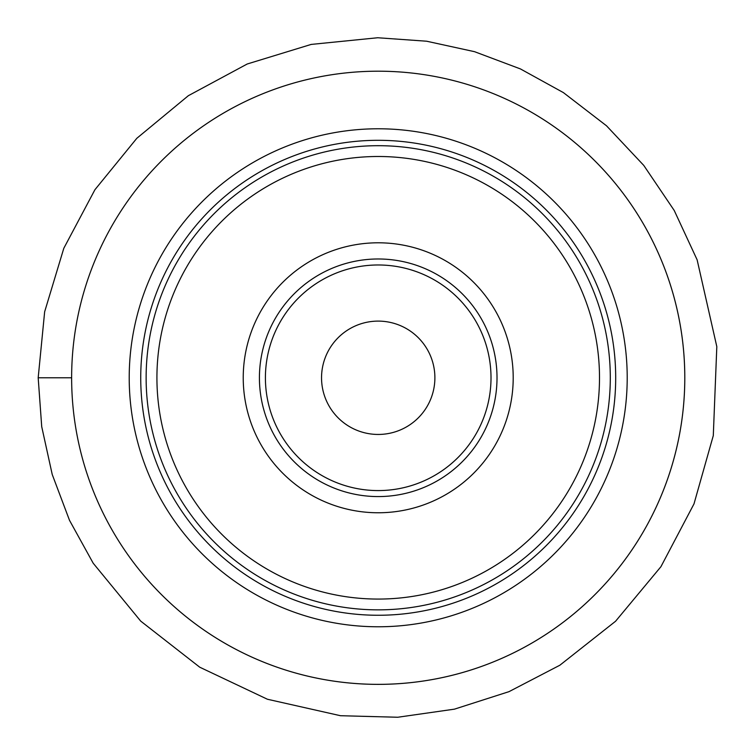 <?xml version="1.0" encoding="UTF-8"?>
<svg xmlns="http://www.w3.org/2000/svg" width="755" height="755" viewBox="0 0 755 755"><rect width="100%" height="100%" fill="white"/><g stroke="black" fill="none" stroke-linecap="round" stroke-linejoin="round"><path stroke-width="1.13" d="M683.624 351.056A306.577 306.577 0 0 1 404.935 683.19A306.577 306.577 0 0 1 72.801 404.501A306.577 306.577 0 0 1 351.49 72.367A306.577 306.577 0 0 1 683.624 351.056M72.801 404.501A306.577 306.577 0 0 0 554.066 628.915A306.577 306.577 0 0 0 507.785 99.924A306.577 306.577 0 0 0 72.801 404.501A306.577 306.577 0 0 0 554.066 628.915A306.577 306.577 0 0 0 507.785 99.924A306.577 306.577 0 0 0 72.801 404.501M598.658 358.493A221.29 221.29 0 0 1 284.692 578.339A221.29 221.29 0 0 1 251.292 196.508A221.29 221.29 0 0 1 598.658 358.493M512.692 366.015A134.994 134.994 0 0 1 321.168 500.121A134.994 134.994 0 0 1 300.792 267.204A134.994 134.994 0 0 1 512.692 366.015M496.563 367.43A118.799 118.799 0 0 1 328.01 485.446A118.799 118.799 0 0 1 310.079 280.464A118.799 118.799 0 0 1 496.563 367.43A118.799 118.799 0 0 1 328.01 485.446A118.799 118.799 0 0 1 310.079 280.464A118.799 118.799 0 0 1 496.563 367.43M434.672 372.838A56.672 56.672 0 0 1 354.265 429.142A56.672 56.672 0 0 1 345.705 331.36A56.672 56.672 0 0 1 434.672 372.838M141.638 398.48A237.485 237.485 0 0 1 478.576 162.552A237.485 237.485 0 0 1 514.429 572.318A237.485 237.485 0 0 1 141.638 398.48A237.485 237.485 0 0 1 478.576 162.552A237.485 237.485 0 0 1 514.429 572.318A237.485 237.485 0 0 1 141.638 398.48M38.184 377.783L41.714 426.641L52.227 474.489L69.507 520.327L93.195 563.211L140.704 621.11L199.726 667.193L267.412 699.243L340.467 715.712L397.734 717.25L454.453 709.153L509.012 691.646L559.851 665.231L615.561 621.261L660.927 566.694L693.987 503.906L713.296 435.607L716.816 346.639L697.12 259.805L674.224 210.466L643.76 165.402L606.501 125.783L563.39 92.601L520.44 68.931L474.527 51.68L426.613 41.214L377.689 37.75L311.164 44.422L247.225 63.996L188.354 95.696L136.815 138.307L94.922 189.722L63.807 248.282L44.649 311.777L38.184 377.783L71.631 377.783L51.208 377.783M626.263 356.077A248.999 248.999 0 0 1 399.914 625.829A248.999 248.999 0 0 1 130.162 399.48A248.999 248.999 0 0 1 356.511 129.728A248.999 248.999 0 0 1 626.263 356.077M147.017 398.008A232.087 232.087 0 0 0 511.333 567.892A232.087 232.087 0 0 0 476.301 167.44A232.087 232.087 0 0 0 147.017 398.008M265.836 387.608A112.806 112.806 0 0 0 442.911 470.186A112.806 112.806 0 0 0 425.886 275.547A112.806 112.806 0 0 0 265.836 387.608"/></g></svg>
